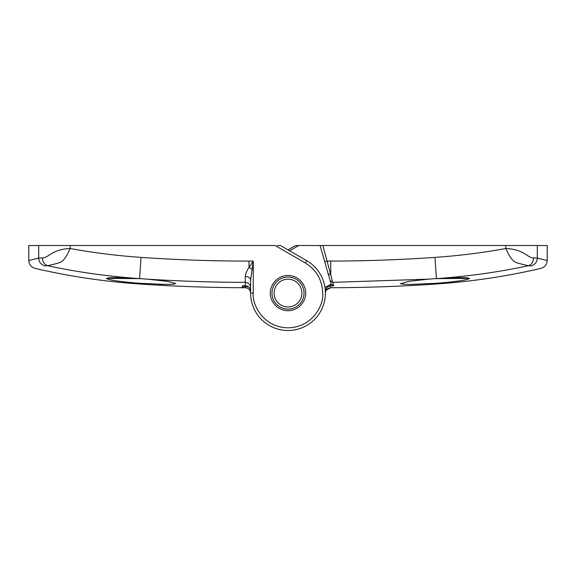 <?xml version="1.0" encoding="UTF-8"?>
<svg xmlns="http://www.w3.org/2000/svg" width="576" height="576" viewBox="0 0 576 576"><rect width="100%" height="100%" fill="white"/><g stroke="black" fill="none" stroke-linecap="round" stroke-linejoin="round"><path stroke-width="0.86" d="M140.933 278.647L106.574 278.366C108.734 277.409 118.663 277.416 136.368 278.388L147.319 279.13C179.928 281.218 212.573 282.298 245.261 282.37L245.254 276.365C245.527 273.744 246.773 270.792 248.983 267.523L253.26 261.101L250.589 280.181L250.589 293.076A37.411 37.411 0 0 0 288 330.487A37.411 37.411 0 0 0 306.706 260.676L280.44 245.513L277.229 245.513M271.966 293.076A16.034 16.034 0 0 1 288 277.042A16.034 16.034 0 0 1 304.034 293.076A16.034 16.034 0 0 1 288 309.11A16.034 16.034 0 0 1 271.966 293.076M38.693 245.513L38.693 258.055L28.8 260.554L28.8 245.513L275.09 245.513L305.366 262.994C316.476 269.95 322.272 279.979 322.74 293.076C324.137 303.235 313.711 327.341 288 327.816C262.289 327.341 251.863 303.235 253.26 293.076L253.26 261.101L248.983 261.101C212.962 261.101 176.983 259.862 141.048 257.393C117.101 255.744 93.478 252.778 70.164 248.508C63.907 262.382 61.416 261.756 57.247 263.419L47.65 265.738C76.745 271.944 106.315 276.163 136.368 278.388M42.365 257.933C42.581 261.943 44.345 264.542 47.65 265.738L44.777 265.874C31.738 269.201 31.738 269.201 44.777 265.874C40.91 264.578 38.887 261.972 38.693 258.055L42.365 257.933C48.6 257.969 52.157 249.156 70.164 248.508L70.164 245.513M248.789 287.093L244.267 286.121L244.397 285.746M242.618 285.739L241.805 287.712L245.261 287.726C248.501 288.05 250.279 289.836 250.589 293.069L253.26 293.076M250.589 287.69A5.342 5.321 180 0 0 245.261 282.37L245.261 285.746C248.566 286.135 250.344 287.921 250.589 291.103C250.272 287.856 248.494 286.07 245.261 285.746L242.374 285.732M107.906 279.187L110.146 279.749M113.501 280.39L117.454 281.009M122.342 281.65L127.519 282.233M147.319 279.13L167.724 281.419L175.766 283.536L172.987 284.242L165.089 284.422L139.586 283.27C121.183 281.801 110.174 280.26 106.56 278.647M250.589 280.181A5.342 3.816 0 0 0 245.254 276.365M158.738 284.278L162.749 284.386M537.307 258.055L547.2 260.554L547.2 245.513L537.307 245.513L537.307 258.055C537.077 262.058 535.046 264.665 531.223 265.874C544.262 269.201 544.262 269.201 531.223 265.874L528.35 265.738C531.389 264.924 533.153 262.325 533.635 257.933L537.307 258.055M435.067 278.647L439.632 278.388C457.337 277.416 467.266 277.409 469.426 278.366L435.067 278.647L428.681 279.13L408.276 281.419L400.442 283.774M289.606 250.805L298.771 245.513L295.56 245.513L288 249.876M298.771 245.513L320.069 245.513L331.07 283.896L333.677 285.919L332.662 282.362L330.077 280.418L324.749 261.835L327.312 261.094L330.754 261.094C365.53 261.014 400.262 259.783 434.952 257.393C458.748 255.758 482.378 252.799 505.836 248.508C524.03 249.242 527.278 257.904 533.635 257.933M537.307 245.513L320.069 245.513M535.694 262.93L535.183 263.542M505.836 245.513L505.836 248.508C511.798 262.022 515.002 262.138 518.753 263.419L528.35 265.738C499.255 271.944 469.685 276.163 439.632 278.388M330.754 261.094L330.746 274.781L332.662 282.362L428.681 279.13M328.183 273.809L330.746 274.781L322.848 245.513M325.368 291.29L325.411 291.29C325.728 288.043 327.506 286.258 330.739 285.934L330.739 284.328L324.979 287.424M333.626 285.732L330.739 285.934L330.739 287.726L334.195 287.719L330.739 287.726C327.499 288.05 325.721 289.836 325.411 293.069L325.411 291.29M469.44 278.647C465.84 280.26 454.831 281.801 436.414 283.27L448.286 282.254M448.481 282.233L458.51 281.016M462.521 280.39L465.833 279.756M547.2 260.554C546.977 264.528 544.91 267.127 541.001 268.366C506.556 276.365 471.694 281.578 436.414 283.997L436.414 283.27L410.918 284.422L403.013 284.242L400.234 283.529M278.014 302.738A13.896 13.896 0 0 1 278.345 283.09A13.896 13.896 0 0 1 297.986 283.421A13.896 13.896 0 0 1 297.655 303.07A13.896 13.896 0 0 1 278.014 302.738M305.633 293.076C306.346 287.921 301.054 275.681 288 275.443C274.946 275.681 269.654 287.921 270.367 293.076C269.654 298.238 274.946 310.471 288 310.716C301.054 310.471 306.346 298.238 305.633 293.076M325.555 291.852L325.411 293.069A37.411 37.411 0 0 0 306.706 260.676L305.366 262.994M139.594 278.568L141.048 257.393M251.834 269.129A5.342 1.447 -153.4 0 0 248.983 267.523L248.983 261.101M245.261 286.121L245.261 287.726C248.537 288.101 250.315 289.879 250.589 293.069M28.8 260.554C29.023 264.528 31.09 267.127 34.999 268.366C69.444 276.365 104.306 281.578 139.586 283.997L139.586 283.27M331.236 284.328L330.739 284.328M434.952 257.393L436.406 278.568M245.261 287.726L241.812 287.712C243.36 287.438 244.224 286.79 244.39 285.782M245.261 285.746L242.496 285.739M139.586 283.997C173.621 286.322 207.691 287.561 241.805 287.719M330.739 287.726L326.369 290.016M436.414 283.997C402.379 286.322 368.309 287.561 334.195 287.719L334.087 287.712"/></g></svg>
